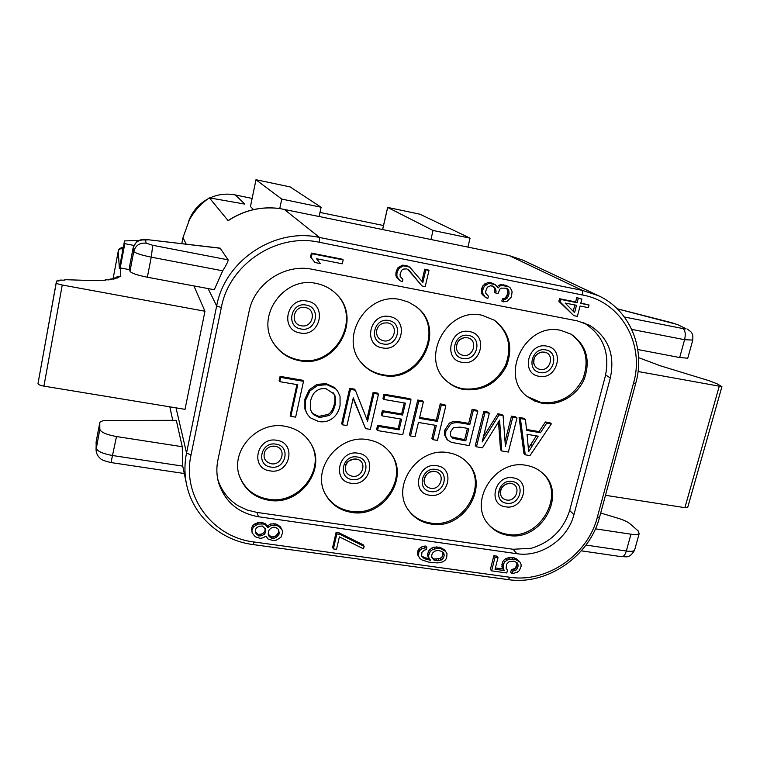 <?xml version="1.0" encoding="UTF-8"?>
<svg xmlns="http://www.w3.org/2000/svg" width="760" height="760" viewBox="0 0 760 760"><rect width="100%" height="100%" fill="white"/><g stroke="black" fill="none" stroke-linecap="round" stroke-linejoin="round"><path stroke-width="1.14" d="M492.109 285.817L495.501 288.344L496.081 291.232L495.644 292.999L498.113 293.483L499.814 289.199L501.372 288.116L506.511 288.211L508.649 290.026L509.114 293.341L508.459 295.982L506.464 298.813L503.69 299.649L503.139 301.853L507.148 301.255L511.413 297.027L512.107 291.631L510.416 288.059L508.792 286.815L502.028 285.466L499.956 285.988L498.18 287.945L495.131 284.563L488.936 283.328L484.358 286.13L482.762 289.997L482.628 293.208L485.488 297.474L487.853 298.395L488.385 296.191L485.839 293.379L485.754 291.051L487.35 287.195L490.988 285.589L495.501 288.344M493.202 286.482L494.475 287.213M610.327 377.929L573.952 514.615C567.9 539.153 540.996 557.64 516.885 553.707L258.505 516.753C238.402 513.123 225.141 501.942 218.718 483.189C216.552 475.665 216.277 467.96 217.892 460.094L249.052 311.552C254.258 283.584 284.82 263.283 312.408 269.325L577.192 320.853L589.408 325.204C608.237 337.108 615.211 354.683 610.327 377.929L605.606 375.012M343.178 259.892L342.361 259.226L311.372 253.09L310.517 257.032L315.029 262.542L320.33 263.577L316.549 258.733L342.313 263.805L343.178 259.892L312.094 253.735L311.229 257.688L315.029 262.542M428.991 270.465L425.818 269.838L422.864 282.406L409.754 267.111L403.341 265.829L398.648 268.679L396.967 273.077L396.881 276.355L399.902 280.716L402.363 281.666L402.876 279.414L400.197 276.535L400.073 274.16L401.651 270.227L403.247 269.125L406.666 268.859L409.022 270.265L422.028 285.988L425.201 286.606L428.991 270.465L427.909 269.781L424.745 269.154L421.914 281.228M409.754 267.111L406.277 265.477L402.334 265.164L397.66 268.005L395.979 272.374L395.903 275.652L396.767 277.695L399.902 280.716M408.12 269.733L422.028 285.988M508.792 286.815L505.742 285.285L500.726 284.743L498.664 285.256L497.353 286.71M495.131 284.563L491.492 282.91L487.683 282.615L483.113 285.409L481.735 288.373L481.394 292.457L482.201 294.462L485.488 297.474M494.219 287.613L494.798 290.491L494.37 292.248L495.644 292.999M507.632 288.895L506.35 288.183L507.728 290.282L507.139 295.231L505.162 298.053L502.389 298.889L501.847 301.074L503.139 301.853M581.856 299.079L576.755 297.606L575.643 301.929L559.521 298.727L558.856 301.33L573.809 315.666L577.381 316.369L580.061 306.005L588.383 307.648L589.057 305.055L580.735 303.401L581.856 299.079L578.274 298.357L577.153 302.698L560.994 299.488L560.319 302.1L573.809 315.666M589.057 305.055L580.849 302.964M516.629 562.447L516.933 564.347L515.327 568.242L511.337 569.753L510.72 572.137L511.974 573.686L517.133 572.337L519.384 570.589L521.103 566.276L521.047 564.205L519.831 561.963L515.119 559.217L509.684 559.274L507.043 560.149L504.773 561.906L503.671 563.834L503.12 568.318L504.355 570.561L495.026 569.259L498.009 557.621L495.073 557.213L491.587 570.855L506.749 572.964L507.471 570.161L506.141 568.318L506.587 564.243L509.058 561.678L514.026 561.136L517.199 562.827L518.206 565.877L516.591 569.781L512.601 571.292L511.974 573.686M519.831 561.963L516.543 558.923L513.855 557.707L508.431 557.764L505.799 558.638L503.538 560.386L502.445 562.305L501.894 566.779L503.12 569.012L495.358 567.938M498.009 557.621L496.783 556.111L493.867 555.702L490.39 569.306L491.587 570.855M445.759 551.484L440.876 548.692L437.874 548.264L432.563 549.622L430.264 551.408L428.659 555.399L428.763 557.517L430.568 560.291L424.147 558.562L421.638 556.101L421.933 552.339L424.337 550.145L426.351 549.584L426.844 547.542L422.227 548.577L419.909 550.373L418.808 552.33L418.522 556.082L419.834 558.381L421.942 559.939L428.858 562.163L437.361 562.913L440.553 562.524L443.241 561.64L445.531 559.864L446.633 557.916L447.041 553.774L444.685 549.974L439.812 547.19L433.627 547.153L429.229 549.898L427.633 553.878L427.737 555.987L429.533 558.761L424.84 557.678L421.619 556.016M426.844 547.542L425.828 546.041L423.928 546.193L421.22 547.077L418.912 548.862L417.42 552.444L417.525 554.562L419.834 558.381M364.125 546.355L363.29 544.844L339.197 532.893L336.081 532.447L332.642 547.39L333.393 548.919L336.509 549.347L339.387 536.873L363.536 548.834L364.125 546.355L339.967 534.375L336.841 533.928L333.393 548.919M282.406 530.565L280.373 526.699L275.728 523.868L270.427 523.982L267.301 526.158L265.202 523.678L260.889 522.196L255.284 523.583L252.89 525.426L251.788 527.45L252.101 532.846L255.237 536.769L260.205 538.336L262.96 537.842L266 536.094L268.005 538.982L272.945 540.531L276.336 540.132L280.915 537.301L282.577 532.76L282.406 530.565L279.319 526.642L276.308 525.35L270.988 525.464L267.852 527.639L265.743 525.16L263.359 523.944L258.01 524.067L253.394 526.908L251.921 530.642L252.101 532.846M574.855 304.969L573.23 311.277M442.89 552.254L442.481 556.377L440.097 558.553L434.425 559.018L432.725 558.362L431.566 556.225L432.269 553.375L434.673 551.181L437.969 550.383L441.465 551.304L443.061 552.368L444.248 555.056L443.545 557.906L441.151 560.091L435.461 560.557L433.76 559.901L431.86 557.526M278.502 529.891L278.331 532.922L275.68 536.009L272.849 536.911L270.93 536.645L268.213 534.119M265.164 528.57L264.917 531.031L263.901 532.627L261.611 534.042L258.219 534.442L255.255 531.8M217.711 479.009C221.245 490.466 228.123 499.415 238.336 505.865L247.266 510.055L256.956 512.42L513.095 549.271L531.373 548.255C550.943 542.184 563.758 529.416 569.819 509.931L605.292 376.285C610.204 352.811 603.145 335.046 584.107 322.99L582.92 322.373M536.351 435.869L528.466 448.2M467.438 428.336L464.645 439.679L451.108 436.772M333.174 392.758L333.269 392.901C335.017 395.77 335.407 399.332 334.447 403.608C333.25 408.918 331.189 412.509 328.282 414.39L318.849 416.385L312.863 413.535L311.363 411.853M268.878 500.27C254.562 497.686 244.844 489.839 239.704 476.729C229.577 451.231 257.079 420.584 285.076 426.284C296.723 428.44 305.406 434.387 311.153 444.125C326.981 469.68 299.469 506.046 268.878 500.27M351.31 512.354C339.758 510.406 331.198 504.488 325.622 494.589C310.745 469.613 338.57 433.57 368.153 439.745C377.492 441.398 384.94 445.825 390.498 453.026C410.523 477.318 383.135 518.5 351.31 512.354M431.053 524.048C421.572 522.519 414.115 517.978 408.661 510.425C390.137 486.637 417.858 446.253 448.495 452.76C456.142 454.072 462.526 457.453 467.628 462.887C490.656 485.573 463.6 530.423 431.053 524.048M508.259 535.372C500.336 534.128 493.829 530.575 488.737 524.704C467.561 502.379 494.988 458.651 526.243 465.358C532.627 466.431 538.118 469.072 542.707 473.271C567.786 494.304 541.139 541.87 508.259 535.372M299.44 360.667C288.458 358.549 279.917 352.849 273.819 343.567C255.008 316.74 283.908 275.642 316.341 283.47C323.865 284.971 330.353 288.344 335.787 293.569C363.527 318.26 335.806 368.866 299.44 360.667M383.078 375.364C374.756 373.815 367.802 369.93 362.197 363.679C338 338.96 366.377 291.27 400.644 299.649L408.728 302.195L415.938 306.508C447.269 328.481 420.47 383.857 383.078 375.364M463.952 389.566C457.387 388.379 451.649 385.567 446.756 381.149C419.273 358.729 446.947 306.631 482.125 315.286L494.465 320.264C509.295 331.911 513.323 347.092 506.55 365.816C497.163 383.439 482.97 391.352 463.952 389.566M542.184 403.313L534.575 401.005L527.801 396.948C498.389 376.637 525.407 321.66 560.918 330.401L571.111 334.191C586.35 344.992 590.748 359.908 584.307 378.917C577.343 395.551 558.847 406.296 542.184 403.313M539.096 431.604L540.455 432.744L526.642 430.407L525.417 419.416L524.096 418.304L519.099 417.449L523.972 453.625L525.283 454.831L529.976 455.601L551.342 423.861L549.955 422.75L545.347 421.962L539.096 431.604L526.538 429.476M498.522 421.962L500.498 449.768L501.742 450.965L508.373 452.048L517.019 417.971L512.762 417.24L505.409 446.31L503.082 415.577L499.082 414.894L482.144 441.949L489.307 413.212L485.003 412.471L476.463 446.813L482.448 447.792L499.605 420.137L501.742 450.965M517.019 417.971L515.726 416.869L511.48 416.138L505.048 441.57M503.082 415.577L501.828 414.485L497.838 413.791L483.417 436.838M489.307 413.212L488.091 412.119L483.797 411.378L475.285 445.626L476.463 446.813M477.774 411.236L473.29 410.466L469.822 424.507L461.111 423.035C456.313 422.227 452.732 422.683 450.376 424.403L445.778 431.404L445.683 436.287L447.545 439.983L451.402 442.358L469.262 445.635L477.774 411.236L476.596 410.144L472.122 409.374L468.663 423.377L459.98 421.914C455.192 421.106 451.63 421.562 449.274 423.272L444.695 430.255L444.6 435.119L447.488 439.916M445.854 405.755L441.313 404.976L437.342 421.373L419.425 418.361L423.358 401.897L418.769 401.109L410.466 435.974L415.036 436.724L418.447 422.465L436.354 425.467L432.924 439.669L437.456 440.41L445.854 405.755L444.762 404.671L440.23 403.892L436.278 420.242L419.644 417.44M423.358 401.897L422.332 400.824L417.753 400.035L409.478 434.805L410.466 435.974M435.072 425.248L431.87 438.482L432.924 439.669M411.017 399.769L410.02 398.705L383.962 394.221L383.002 398.382L383.914 399.456L405.422 403.132L402.601 415.055L383.249 411.806L382.29 415.919L401.631 419.159L399.104 429.846L378.47 426.436L377.511 430.568L402.733 434.71L411.017 399.769L384.883 395.285L383.914 399.456M404.244 402.923L401.641 413.943L382.346 410.695L381.387 414.798L382.29 415.919M400.453 418.959L398.154 428.688L377.577 425.286L376.618 429.4L377.511 430.568M378.48 394.193L373.996 393.423L367.593 421.135L355.357 390.222L350.512 389.386L342.456 424.812L346.959 425.552L353.295 397.803L365.541 428.602L370.32 429.39L378.48 394.193L377.587 393.129L373.122 392.359L366.88 419.349M355.357 390.222L354.53 389.167L349.695 388.341L341.667 423.652L342.456 424.812M353.153 398.43L365.541 428.602M337.582 390.991L334.733 387.647L326.22 383.667L316.986 384.36L309.253 389.794L304.893 399.142L304.902 409.032L307.23 414.171L310.232 417.724L318.687 421.562C323.75 422.38 328.253 421.401 332.177 418.608C336.11 415.796 338.741 411.464 340.072 405.593L340.043 396.378L337.582 390.991L335.502 388.692L326.952 384.712L317.699 385.405L309.947 390.858L305.567 400.226L305.577 410.153L307.23 414.171M303.515 381.32L302.851 380.285L280.079 376.371L279.158 380.627L279.747 381.662L297.768 384.74L290.833 416.337L295.64 417.126L303.515 381.32L280.677 377.397L279.747 381.662M296.923 384.598L290.206 415.197L290.833 416.337M264.879 451.411C267.529 447.355 270.911 445.635 275.044 446.243L275.861 446.414C286.757 448.723 282.122 465.889 271.216 463.752C264.86 461.814 262.751 457.7 264.879 451.411C267.168 447.545 270.55 445.816 275.025 446.243L275.861 446.414M356.212 459.04L356.82 459.163C367.545 461.206 362.919 478.325 352.241 476.226C347.139 474.933 344.888 471.666 345.467 466.431C347.149 461.206 350.731 458.745 356.212 459.04M424.042 480.567C425.733 473.717 429.324 470.668 434.815 471.428L435.271 471.523C445.759 473.375 441.085 490.361 430.683 488.309C426.541 487.388 424.317 484.804 424.042 480.567C424.945 474.382 428.526 471.333 434.796 471.428L435.271 471.523M506.663 500.014C503.225 499.32 501.144 497.258 500.422 493.848C500.555 487.046 504.051 483.569 510.891 483.426L511.281 483.502C521.512 485.212 516.781 502.008 506.663 500.014M540.008 369.398C536.997 368.742 534.983 366.938 533.986 363.974C533.092 357.542 535.838 353.562 542.212 352.032L544.407 352.146C555.142 353.723 550.496 371.763 540.008 369.398M467.305 337.753C478.382 339.397 473.879 357.76 463.03 355.328C459.211 354.416 456.998 351.975 456.389 348.023C456.399 342.503 459.087 339.065 464.464 337.706L467.305 337.753M383.505 340.793C378.375 339.33 376.095 335.891 376.666 330.467C377.596 326.686 379.924 324.216 383.629 323.048L387.638 322.886C399.076 324.587 394.715 343.301 383.505 340.793M305.273 307.515C317.101 309.282 312.901 328.349 301.292 325.764C289.455 324.083 293.598 304.883 305.273 307.515M519.099 417.449L520.4 418.551L525.283 454.831M525.417 419.416L520.4 418.551M545.347 421.962L546.725 423.073L540.455 432.744M551.342 423.861L546.725 423.073M538.251 436.192L528.646 451.687L527.06 434.302L538.251 436.192M468.815 428.573L465.785 440.857L452.998 438.406L450.661 435.908L450.471 432.041L453.435 427.709L460.047 427.101L468.815 428.573M335.207 404.7C333.555 410.799 331.493 414.409 329.023 415.52L319.561 417.515L313.557 414.666L311.724 412.471L310.317 408.927L310.498 401.08C311.856 395.931 313.804 392.578 316.369 391.01C319.143 388.911 322.373 388.17 326.078 388.769L334.029 393.965C335.73 396.34 336.129 399.921 335.207 404.7L334.447 403.608M511.48 416.138L512.762 417.24M483.797 411.378L485.003 412.471M497.838 413.791L499.082 414.894M472.122 409.374L473.29 410.466M468.663 423.377L469.822 424.507M464.645 439.679L465.785 440.857M440.23 403.892L441.313 404.976M417.753 400.035L418.769 401.109M436.278 420.242L437.342 421.373M383.962 394.221L384.883 395.285M377.577 425.286L378.47 426.436M398.154 428.688L399.104 429.846M382.346 410.695L383.249 411.806M401.641 413.943L402.601 415.055M373.122 392.359L373.996 393.423M349.695 388.341L350.512 389.386M280.079 376.371L280.677 377.397M321.119 207.243L281.76 199.082L279.756 208.572C261.202 206.197 244.008 210.244 228.161 220.695L228.228 220.523C243.988 210.168 261.108 206.159 279.594 208.506L319.105 216.514L321.119 207.243L290.082 186.903M228.161 220.695L209.361 197.857C200.916 203.661 194.246 211.033 189.344 219.991L182.98 237.633L181.792 243.666M147.639 239.685L220.105 248.13L228.142 259.863C228.247 261.212 226.432 264.851 222.708 270.798L214.273 289.721L147.355 277.229C137.066 275.139 131.28 273.153 129.979 271.291L129.39 267.453L133.105 247.988M182.248 446.719L176.301 420.327L107.701 420.432C102.98 420.489 100.339 421.249 99.778 422.712L99.826 429.257C100.861 432.259 106.419 434.682 116.498 436.544L182.248 446.719L182.732 466.117L186.637 484.776C193.116 516.154 220.732 540.503 253.023 544.568L252.842 544.549M600.694 513.019L618.431 518.358C623.713 519.992 627.561 521.797 629.964 523.764L638.125 530.85L639.169 533.634C638.067 534.631 635.332 534.812 630.961 534.194L595.413 528.836M637.783 349.524L679.678 357.533L687.762 358.197L687.895 357.722M470.06 238.155L433.048 230.48L430.93 239.505L467.913 247.105L470.06 238.155L419.957 214.215M281.76 199.082L255.987 179.778M253.545 209.57L250.448 206.568M209.361 197.857L244.824 204.098L235.41 194.968L252.111 198.417M319.988 212.429L383.496 225.53M433.048 230.48L387.638 207.413L382.584 229.539M430.93 239.505L319.115 216.486L430.93 239.505M638.067 371.507L721.924 386.659L716.927 383.724L709.128 380.722L660.098 365.712L638.59 357.637M605.482 495.311L684.893 507.67L687.762 507.233M188.594 221.407C192.166 211.65 198.502 204.212 207.594 199.101M209.855 197.961C218.072 194.227 226.594 193.23 235.41 194.968M120.764 276.564L117.126 276.498L118.873 277.305L116.194 277.238L117.648 277.989L114.741 277.875L115.986 278.587L112.917 278.435L114.01 279.11L110.77 278.92L111.701 279.566L108.262 279.328L109.012 279.927L105.383 279.642L105.953 280.183L91.019 280.526L64.78 279.67L64.98 280.136L57.997 280.24L59.014 280.934L56.572 281.038L38 383.591C38.2 384.579 40.175 385.424 43.918 386.137L185.022 409.336L204.962 311.239L193.914 285.922M38 383.591L56.173 282.796C56.43 283.508 58.463 284.249 62.253 285.01L204.962 311.239M139.213 240.416L124.516 240.92L124.802 243.675L120.213 267.919L120.783 276.298M120.213 267.919L129.722 269.705M124.516 240.92L119.348 268.27L118.265 251.284L113.154 278.341L118.265 251.123M124.802 243.675L133.941 245.442M311.372 253.09L312.094 253.735M310.517 257.032L311.229 257.688M574.589 312.645L565.126 303.05L576.489 305.292L574.589 312.645M278.92 534.422L276.25 537.519L273.41 538.431L271.491 538.165L269.211 536.541L268.299 534.669L268.394 531.202L269.41 529.606L271.063 528.096L273.913 527.183L275.832 527.459L278.122 529.093L279.291 532.731L278.92 534.422L278.331 532.922M255.522 529.397L256.528 527.792L258.837 526.366L262.248 525.977L265.553 529.064L265.459 532.532L264.442 534.137L262.143 535.553L258.742 535.952L255.427 532.874L255.522 529.397M396.767 277.695L397.746 278.416M395.903 275.652L396.881 276.355M395.979 272.374L396.967 273.077M396.397 270.579L397.385 271.263M397.66 268.005L398.648 268.679M399.361 266.456L400.349 267.13M402.334 265.164L403.341 265.829M405.004 265.221L406.011 265.895M406.277 265.477L407.293 266.152M424.745 269.154L425.818 269.838M502.389 298.889L503.69 299.649M503.719 298.69L505.02 299.459M505.162 298.053L506.464 298.813M505.989 297.302L507.3 298.062M507.139 295.231L508.459 295.982M507.794 292.6L509.114 293.341M507.728 290.282L509.038 291.023M507.328 289.284L508.649 290.026M494.798 290.491L496.081 291.232M505.742 285.285L507.062 286.007M503.291 284.791L504.602 285.522M500.726 284.743L502.028 285.466M498.664 285.256L499.956 285.988M491.492 282.91L492.765 283.623M490.257 282.663L491.53 283.375M487.683 282.615L488.936 283.328M484.776 283.888L486.029 284.61M483.113 285.409L484.358 286.13M481.735 288.373L482.98 289.113M481.526 289.256L482.762 289.997M481.394 292.457L482.628 293.208M482.201 294.462L483.436 295.222M558.856 301.33L560.319 302.1M559.521 298.727L560.994 299.488M575.643 301.929L577.153 302.698M576.755 297.606L578.274 298.357M493.867 555.702L495.073 557.213M503.12 569.012L504.355 570.561M501.894 566.779L503.12 568.318M501.828 564.699L503.053 566.238M502.445 562.305L503.671 563.834M503.538 560.386L504.773 561.906M505.799 558.638L507.043 560.149M508.431 557.764L509.684 559.274M511.537 557.384L512.8 558.885M513.855 557.707L515.119 559.217M516.543 558.923L517.817 560.433M511.337 569.753L512.601 571.292M513.864 569.278L515.128 570.817M515.327 568.242L516.591 569.781M516.315 566.732L517.589 568.271M516.933 564.347L518.206 565.877M516.771 562.675L518.044 564.195M433.627 547.153L434.673 548.653M431.528 548.112L432.563 549.622M436.82 546.763L437.874 548.264M439.812 547.19L440.876 548.692M442.595 548.425L443.669 549.927M417.525 554.562L418.522 556.082M417.42 552.444L418.409 553.964M417.82 550.81L418.808 552.33M418.912 548.862L419.909 550.373M421.22 547.077L422.227 548.577M423.928 546.193L424.935 547.694M423.139 557.023L424.147 558.562M424.84 557.678L425.856 559.217M428.336 558.591L429.362 560.13M429.533 558.761L430.568 560.291M427.737 555.987L428.763 557.517M427.633 553.878L428.659 555.399M428.137 551.846L429.162 553.356M429.229 549.898L430.264 551.408M432.725 558.362L433.76 559.901M434.425 559.018L435.461 560.557M436.212 559.265L437.256 560.804M438.102 559.113L439.156 560.652M440.097 558.553L441.151 560.091M441.588 557.508L442.652 559.037M442.481 556.377L443.545 557.906M443.184 553.546L444.248 555.056M442.899 552.264L443.954 553.755M339.197 532.893L339.967 534.375M336.081 532.447L336.841 533.928M251.417 529.14L251.921 530.642M251.788 527.45L252.291 528.941M252.89 525.426L253.394 526.908M255.284 523.583L255.797 525.065M257.488 522.586L258.01 524.067M260.889 522.196L261.421 523.668M262.817 522.471L263.359 523.944M265.202 523.678L265.743 525.16M266.845 525.217L267.397 526.699M267.301 526.158L267.852 527.639M268.128 525.397L268.679 526.889M270.427 523.982L270.988 525.464M273.809 523.592L274.379 525.075M275.728 523.868L276.308 525.35M278.74 525.16L279.319 526.642M280.373 526.699L280.962 528.181M277.324 534.508L277.903 536.019M278.711 531.24L279.291 532.731M268.651 535.031L269.211 536.541M270.93 536.645L271.491 538.165M272.849 536.911L273.41 538.431M275.68 536.009L276.25 537.519M256.471 533.33L256.994 534.841M258.219 534.442L258.742 535.952M259.502 534.622L260.024 536.133M261.611 534.042L262.143 535.553M263.901 532.627L264.442 534.137M264.917 531.031L265.459 532.532M265.287 529.35L265.829 530.841M221.331 307.553L191.026 454.945C181.725 496.175 212.562 537.244 254.04 541.984L509.846 577.258C546.896 583.062 587.908 554.8 597.332 517.246L633.517 383.183C644.879 344.385 621.49 302.043 582.892 295.07L319.38 242.278C276.792 232.645 229.178 264.166 221.331 307.553L216.666 305.947L186.542 453.017C184.386 463.752 184.414 474.335 186.637 484.776M569.658 510.53L573.952 514.615M310.887 443.669C326.173 469.205 298.756 504.944 268.47 499.225C254.4 496.707 244.758 489.041 239.533 476.226M270.066 470.877C290.006 474.705 297.084 442.823 276.735 440.296C256.585 436.354 249.688 468.587 270.066 470.877M275.899 444.134C291.166 446.006 285.874 469.955 270.902 467.067C255.616 465.329 260.813 441.19 275.899 444.134M357.228 456.998C372.001 458.802 366.51 482.305 352.022 479.512C337.231 477.84 342.637 454.138 357.228 456.998M351.167 483.255C331.426 481.051 338.608 449.397 358.093 453.226C377.796 455.658 370.443 486.961 351.167 483.255M390.146 452.57C409.535 476.938 382.195 517.38 350.712 511.3C339.416 509.409 330.97 503.671 325.356 494.086M435.936 469.442C450.252 471.181 444.572 494.266 430.559 491.558C416.224 489.943 421.819 466.659 435.936 469.442M429.666 495.225C410.542 493.107 417.99 462.023 436.838 465.737C455.924 468.084 448.324 498.836 429.666 495.225M467.191 462.431C489.497 485.288 462.46 529.283 430.293 522.984C421.068 521.512 413.744 517.142 408.3 509.903M506.616 503.225C492.717 501.667 498.503 478.8 512.164 481.488C526.043 483.17 520.182 505.856 506.616 503.225M505.694 506.825C487.16 504.782 494.845 474.249 513.095 477.859C531.591 480.12 523.764 510.331 505.694 506.825M542.193 472.805C566.466 494.123 539.79 540.721 507.328 534.299C499.681 533.102 493.335 529.73 488.3 524.172M539.999 372.523C525.92 370.566 531.933 346.76 545.775 349.913C559.825 352.003 553.736 375.611 539.999 372.523M539.039 376.276C520.258 373.692 528.257 341.915 546.734 346.132C565.478 348.945 557.336 380.37 539.039 376.276M570.561 333.877C585.447 344.85 589.608 359.727 583.053 378.499C573.828 396.207 559.864 404.206 541.158 402.524L527.307 396.558M468.54 335.464C483.046 337.63 477.137 361.665 462.935 358.492C448.4 356.459 454.233 332.215 468.54 335.464M462.004 362.311C442.624 359.632 450.376 327.265 469.48 331.607C488.822 334.523 480.909 366.529 462.004 362.311M494 319.96C508.516 331.731 512.335 346.864 505.476 365.37C496.061 382.784 481.935 390.592 463.096 388.797C456.731 387.647 451.155 384.969 446.348 380.76M383.315 343.985C368.305 341.876 373.939 317.176 388.731 320.53C403.721 322.772 398.002 347.263 383.315 343.985M382.423 347.88C362.397 345.097 369.882 312.123 389.642 316.597C409.621 319.627 401.964 352.231 382.423 347.88M415.558 306.223C446.31 328.405 419.463 383.04 382.403 374.613C374.272 373.112 367.431 369.341 361.883 363.318M306.223 305.083C321.717 307.42 316.198 332.376 301.007 328.994C285.494 326.809 290.909 301.635 306.223 305.083M300.143 332.966C279.452 330.077 286.653 296.457 307.097 301.084C327.75 304.228 320.368 337.459 300.143 332.966M335.492 293.284C362.748 318.079 335.036 368.077 298.946 359.936C288.144 357.856 279.69 352.288 273.609 343.216M530.746 444.344L532.076 445.522M498.683 424.365L499.928 425.486M444.6 435.119L445.683 436.287M444.695 430.255L445.778 431.404M449.274 423.272L450.376 424.403M459.98 421.914L461.111 423.035M451.896 437.237L452.998 438.406M456 438.244L457.121 439.423M304.902 409.032L305.577 410.153M304.893 399.142L305.567 400.226M309.253 389.794L309.947 390.858M316.986 384.36L317.699 385.405M326.22 383.667L326.952 384.712M334.733 387.647L335.502 388.692M328.282 414.39L329.023 415.52M333.269 392.901L334.029 393.965M312.863 413.535L313.557 414.666M318.849 416.385L319.561 417.515M256.956 512.42L258.505 516.753M513.095 549.271L516.885 553.707M191.026 454.945L186.542 453.017L176.025 407.854M254.04 541.984L253.023 544.568L507.993 579.586M509.846 577.258L508.326 579.633C547.029 585.561 589.665 556.244 599.592 517.104L599.659 516.838M597.332 517.246L599.592 517.104L635.788 383.144M633.517 383.183L635.75 383.306C645.725 348.431 629.85 309.976 598.357 295.659L582.378 290.387L319.551 237.471C274.873 227.316 224.865 260.404 216.666 305.947L208.097 288.572M582.892 295.07L582.378 290.387L509.133 255.578L467.913 247.105L508.829 255.483L522.956 260.167L598.357 295.659M319.38 242.278L319.551 237.471L284.192 209.332M186.209 244.178L182.98 237.633M129.979 271.291L133.779 251.398L133.114 247.912C135.584 242.791 137.427 240.379 138.643 240.682C140.695 239.6 143.498 239.238 147.05 239.609L220.466 248.282M228.142 259.863L152.769 245.299L146.224 243.181L145.331 239.998L148.209 239.856M222.708 270.798L151.24 257.155L152.769 245.299M147.355 277.229L151.24 257.155C140.932 255.037 135.109 253.118 133.779 251.398C135.603 245.319 139.755 242.573 146.224 243.181M99.74 423.035L96.197 441.598L96.216 448.124C97.232 451.25 102.761 453.739 112.812 455.563L182.732 466.117M99.826 429.257L96.054 449.882C96.292 453.425 97.679 456.247 100.215 458.337C100.966 459.648 104.566 461.054 111.007 462.565L116.498 436.544M630.961 534.194L626.325 551.01C625.261 554.543 623.808 556.462 621.965 556.757L621.11 556.633M585.969 545.072L626.325 551.01C630.686 551.608 633.431 551.38 634.543 550.335L634.837 549.29M631.74 329.394L684.598 339.701L679.678 357.533M129.38 267.644L133.105 248.083C134.9 242.098 138.975 239.4 145.331 239.998M99.75 422.873L96.235 441.265L96.054 449.882M184.214 473.508L110.874 462.545M624.387 317.005L682.812 328.538C685.729 329.07 686.565 329.013 685.311 328.367L677.825 324.719L671.574 322.677L617.234 308.778M685.311 328.367L677.825 324.719M676.153 324.188L617.3 308.845M682.812 328.538C685.273 330.286 685.862 334.01 684.598 339.701L692.788 340.072M250.439 206.615L255.997 179.73L290.149 186.912L255.987 179.721L250.429 206.577M382.651 229.548L387.676 207.423L420.052 214.234M719.169 386.488L684.893 507.67M240.758 203.461L244.824 204.098M123.272 247.494L122.141 248.729L122.417 252.025M43.918 386.137L62.253 285.01M123.348 247.095C119.766 248.14 118.085 249.432 118.294 250.98L118.265 251.284C118.826 249.394 120.118 248.539 122.141 248.729M58.064 280.924L58.149 280.421M345.467 466.431C345.714 462.194 349.305 459.733 356.231 459.04L356.82 459.163M511.281 483.502L510.919 483.426C507.851 481.983 498.389 487.55 500.422 493.848M533.986 363.974C532.389 360.705 534.831 353.124 542.212 352.032M456.389 348.023C456.798 339.844 461.548 338.248 464.464 337.706M376.666 330.467C377.615 326.658 379.943 324.178 383.629 323.048M447.545 439.983L446.452 438.805M584.107 322.99L583.043 322.411M172.748 420.337L169.832 406.837M96.035 443.337L96.206 441.427M581.333 550.839L621.965 556.757C625.109 555.997 628.833 559.645 634.543 550.335L639.169 533.634M687.762 358.197L692.673 340.499C693.538 333.44 691.058 332.243 690.792 331.654L687.002 328.909M387.638 207.413L419.995 214.215M508.962 255.512L522.956 260.167M721.924 386.659L687.667 507.556M117.002 277.153L117.126 276.498M116.08 277.837L116.194 277.238M114.636 278.435L114.741 277.875M112.812 278.967L112.917 278.435M110.675 279.423L110.77 278.92M108.177 279.803L108.262 279.328M60.933 280.326L61.019 279.841M57.874 280.915L57.997 280.24"/></g></svg>
